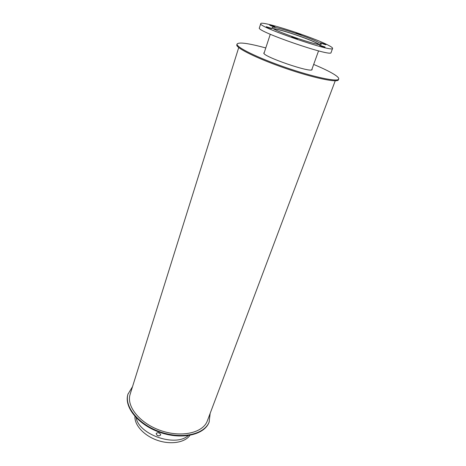 <?xml version="1.0" encoding="UTF-8"?>
<svg xmlns="http://www.w3.org/2000/svg" width="466" height="466" viewBox="0 0 466 466"><rect width="100%" height="100%" fill="white"/><g stroke="black" fill="none" stroke-linecap="round" stroke-linejoin="round"><path stroke-width="0.7" d="M273.857 28.933C279.221 28.915 308.422 38.661 317.043 43.321L319.018 44.486M319.49 44.538L317.701 43.513C308.952 38.794 279.67 28.974 273.449 28.688M318.383 42.284C320.346 43.303 321.278 43.99 321.185 44.357C321.82 47.468 269.814 29.556 272.226 27.5C272.086 25.176 308.108 36.762 318.383 42.284M297.11 38.76L297.401 38.987C297.436 39.36 291.384 37.274 291.634 37.006L297.11 38.76M271.684 28.426L271.923 28.618C271.969 28.974 266.045 26.958 266.284 26.696L271.684 28.426M274.794 26.737L275.027 26.923C275.068 27.249 269.395 25.315 269.622 25.077L274.794 26.737M301.129 34.6L296.114 32.981L301.129 34.6M325.664 44.445L325.984 44.678C326.019 45.004 320.34 43.029 320.579 42.796L325.664 44.445M324.767 46.909L325.099 47.159C325.134 47.515 319.204 45.452 319.455 45.196L324.767 46.909M260.75 23.644L259.381 27.896C255.537 31.1 332.118 57.464 331.064 52.576L332.602 48.382C332.741 47.829 331.291 46.769 328.256 45.214C312.814 37.035 260.797 20.312 260.75 23.644C256.982 26.579 333.761 53.013 332.602 48.382M158.889 435.943L157.001 435.296M160.595 434.318L160.624 435.075C158.498 436.421 157.013 435.908 156.162 433.549C157.595 432.232 159.069 432.489 160.595 434.318M134.93 416.453C134.429 425.202 144.134 435.792 157.456 440.341C170.754 444.954 184.92 442.584 189.907 435.384M136.183 417.798C139.031 434.749 175.42 447.278 188.101 435.675M312.034 68.991L312.133 69.481C312.36 73.64 261.152 56.007 263.89 52.874L264.269 52.547M265.783 47.946C248.471 43.251 238.901 41.946 237.066 44.031L236.827 44.812C235.371 47.771 257.465 58.716 285.536 68.362C313.601 78.043 337.751 83.018 338.427 79.791L338.712 79.028C339.032 77.857 336.947 75.964 332.444 73.354C327.825 70.704 321.569 67.733 313.67 64.436M237.066 44.031C235.621 46.961 257.739 57.883 285.821 67.535C313.898 77.222 338.048 82.232 338.712 79.028M132.536 386.629L127.958 394.201C123.671 406.801 138.105 424.945 160.17 432.46C182.183 440.125 204.725 434.708 209.106 422.144L210.16 413.359M128.115 393.706C123.828 406.294 138.274 424.433 160.345 431.947C182.363 439.613 204.912 434.213 209.286 421.654M238.72 47.567L130.16 394.207C126.065 406.206 139.829 423.454 160.811 430.596C181.74 437.889 203.205 432.768 207.364 420.792L335.235 80.799M270.28 34.263L264.001 53.369M318.552 50.887L311.742 69.807"/></g></svg>
